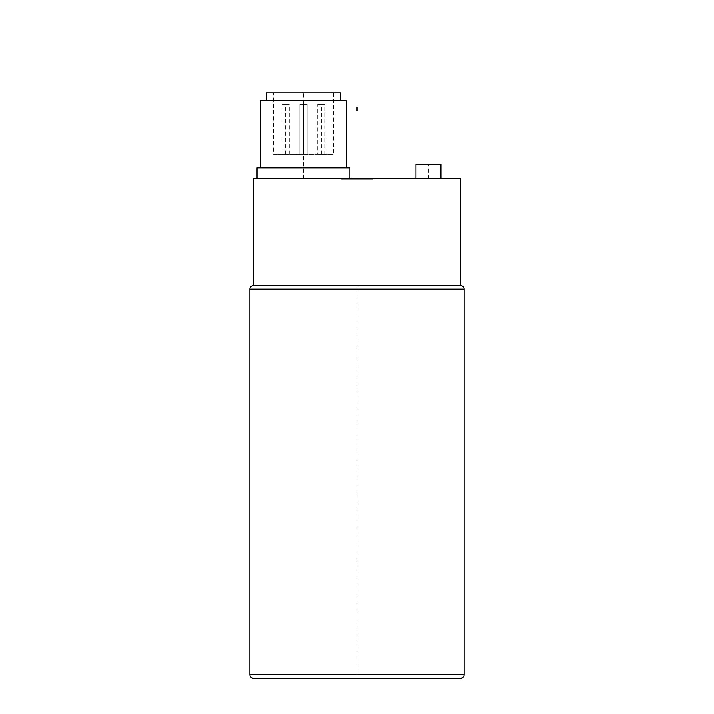 <?xml version="1.0" encoding="UTF-8"?>
<svg xmlns="http://www.w3.org/2000/svg" width="714" height="714" viewBox="0 0 714 714"><rect width="100%" height="100%" fill="white"/><g stroke="black" fill="none" stroke-linecap="round" stroke-linejoin="round"><path stroke-width="0.54" stroke-dasharray="3.57 2.68" d="M460.53 678.3L253.47 678.3M253.47 285.6L460.53 285.6M460.53 178.5L253.47 178.5M257.04 178.5L349.86 178.5L257.04 178.5M340.935 178.5L373.065 178.5L340.935 178.5L340.935 179.214L373.065 179.214L340.935 179.214M415.905 178.5L440.895 178.5L415.905 178.5M349.86 167.79L257.04 167.79M260.61 167.79L346.29 167.79L260.61 167.79M346.29 100.674L260.61 100.674M266.322 100.674L340.578 100.674L266.322 100.674M340.578 92.82L266.322 92.82M273.462 92.82L333.438 92.82L273.462 92.82L273.462 154.224L333.438 154.224L273.462 154.224M333.438 92.82L333.438 154.224M299.809 154.224L307.091 154.224L299.809 154.224L307.091 154.224L299.809 154.224L299.809 104.244L307.091 104.244L299.809 104.244L307.091 104.244L299.809 104.244L299.809 154.224M317.659 154.224L324.941 154.224L317.659 154.224L317.659 104.244L324.941 104.244L317.659 104.244M281.959 154.224L289.241 154.224L281.959 154.224L281.959 104.244L289.241 104.244L281.959 104.244M307.091 154.224L307.091 104.244L307.091 154.224M324.941 154.224L324.941 104.244M289.241 154.224L289.241 104.244M373.065 178.5L373.065 179.214M440.895 164.22L415.905 164.22M357 285.6L357 674.73M437.334 678.3L276.666 678.3L437.334 678.3M421.242 678.3L358.606 678.3L421.242 678.3M397.127 678.3L373.029 678.3L397.127 678.3M303.45 178.5L303.45 92.82M357 179.214L357 178.5M428.4 178.5L428.4 164.22M303.45 154.224L303.45 104.244L303.45 154.224M321.3 154.224L321.3 104.244M285.6 154.224L285.6 104.244M249.9 674.73L464.1 674.73M249.9 289.17L464.1 289.17"/><path stroke-width="1.07" d="M253.47 678.3L460.53 678.3A3.57 3.57 0 0 0 464.1 674.73L249.9 674.73A3.57 3.57 0 0 0 253.47 678.3M464.1 674.73L464.1 289.17L249.9 289.17L249.9 674.73M249.9 289.17A3.57 3.57 0 0 1 253.47 285.6L460.53 285.6A3.57 3.57 0 0 1 464.1 289.17M253.47 285.6L253.47 178.5L460.53 178.5L460.53 285.6M349.86 178.5L349.86 167.79L257.04 167.79L257.04 178.5M260.61 167.79L260.61 100.674L346.29 100.674L346.29 167.79M340.578 100.674L340.578 92.82L266.322 92.82L266.322 100.674M440.895 178.5L440.895 164.22L415.905 164.22L415.905 178.5M357 110.67L357 107.1M355.393 678.3L358.606 678.3L355.393 678.3"/></g></svg>
